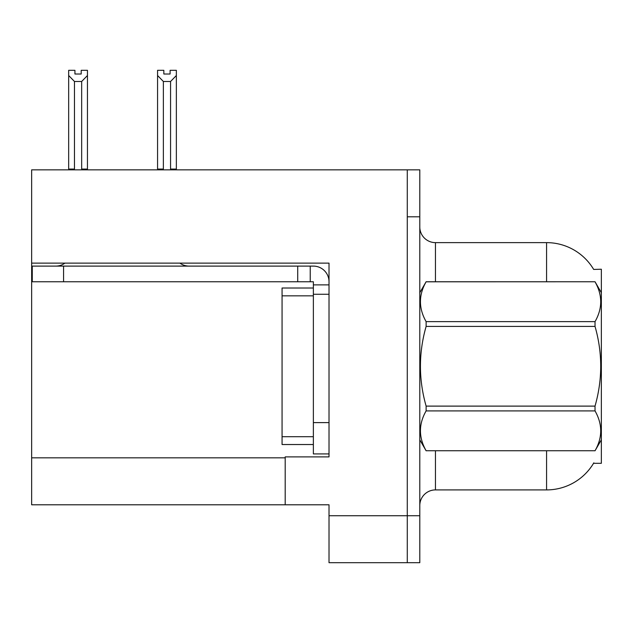 <?xml version="1.0" encoding="UTF-8"?>
<svg xmlns="http://www.w3.org/2000/svg" width="633" height="633" viewBox="0 0 633 633"><rect width="100%" height="100%" fill="white"/><g stroke="black" fill="none" stroke-linecap="round" stroke-linejoin="round"><path stroke-width="0.95" d="M31.65 263.13L329.018 263.13L329.018 422.615L313.367 422.615L313.367 453.916L329.018 453.916L329.018 422.615L329.018 456.891L285.198 456.891L285.198 504.786L31.65 504.786L31.65 169.85L407.28 169.85L407.28 562.69L329.018 562.69L329.018 515.737L407.28 515.737L407.28 562.69L419.798 562.69L419.798 515.737L407.28 515.737L407.28 216.803L419.798 216.803L419.798 515.737M285.198 504.786L329.018 504.786L329.018 515.737M593.667 269.429A54.778 54.778 0 0 0 546.572 242.629A54.778 54.778 0 0 1 593.667 269.429L601.35 269.231L601.35 463.309L593.548 463.309L593.825 462.842A54.778 54.778 0 0 1 546.572 489.91A54.778 54.778 0 0 0 593.548 463.309M419.798 505.569A15.651 15.651 0 0 1 435.449 489.91L546.572 489.91L546.572 450.783M546.572 281.756L546.572 242.629A54.778 54.778 0 0 1 593.548 269.231A54.778 54.778 0 0 0 546.572 242.629L435.449 242.629A15.651 15.651 0 0 1 419.798 226.978A15.651 15.651 0 0 0 435.449 242.629L435.449 281.756M407.28 169.85L419.798 169.85L419.798 216.803M171.329 169.85L170.562 169.066L170.562 81.483L163.369 81.483L157.57 75.517L157.57 70.31L163.836 70.31L163.836 74.021L170.095 74.021L163.836 74.021M170.095 74.021L170.095 70.31L176.354 70.31L176.354 75.517L170.562 81.483M170.562 169.066L176.354 169.066L176.354 169.85L176.354 75.517M163.369 81.483L163.369 169.066L162.594 169.85M163.369 169.066L157.57 169.066L157.57 75.517L157.57 169.85M81.198 74.021L74.931 74.021L81.198 74.021L81.198 70.31L87.457 70.31L87.457 75.517L81.665 81.483L74.472 81.483L74.472 169.066L68.673 169.066L68.673 75.517L74.472 81.483M68.673 75.517L68.673 70.31L74.931 70.31L74.931 74.021M74.472 169.066L73.697 169.85M87.457 75.517L87.457 169.066L81.665 169.066L81.665 81.483M82.432 169.85L81.665 169.066M87.457 169.066L87.457 169.85M157.57 75.517L157.57 169.066M64.93 263.13A15.651 15.651 0 0 1 55.751 266.105M179.922 263.13A15.651 15.651 0 0 0 189.101 266.105M329.018 284.882L313.367 284.882L313.367 281.756L32.275 281.756L32.275 266.105L313.367 266.105A15.651 15.651 0 0 1 329.018 281.764M313.367 453.916L329.018 453.916M310.233 281.756L310.233 266.105M329.018 294.274L313.367 294.274L313.367 284.882M313.367 422.615L313.367 288.015L282.065 288.015L282.065 444.524L313.367 444.524M297.716 281.756L297.716 266.105M601.35 292.707L595.028 281.756L426.12 281.804C418.548 295.025 418.548 308.303 426.12 321.635L426.12 326.43C418.54 352.921 418.54 379.484 426.12 406.109L426.12 410.904C418.548 424.126 418.548 437.411 426.12 450.743L595.028 450.743C602.6 437.514 602.6 424.237 595.028 410.904L426.12 410.904M426.12 321.635L595.028 321.635C602.6 308.413 602.6 295.136 595.028 281.804M595.028 321.635L595.028 326.43L426.12 326.43M426.12 406.109L595.028 406.109C602.608 379.484 602.608 352.921 595.028 326.43M595.028 406.109L595.028 410.904M601.35 439.832L595.028 450.783M419.798 292.707L426.12 281.756L595.028 281.756M419.798 439.832L426.12 450.783M426.12 450.743L595.028 450.743M31.65 457.833L285.198 457.833M435.449 450.783L435.449 489.91M420.106 292.177A15.651 2.714 -0 0 1 419.798 291.639M63.577 281.756L63.577 266.105M282.065 436.699L313.367 436.699M282.065 295.84L313.367 295.84"/></g></svg>

